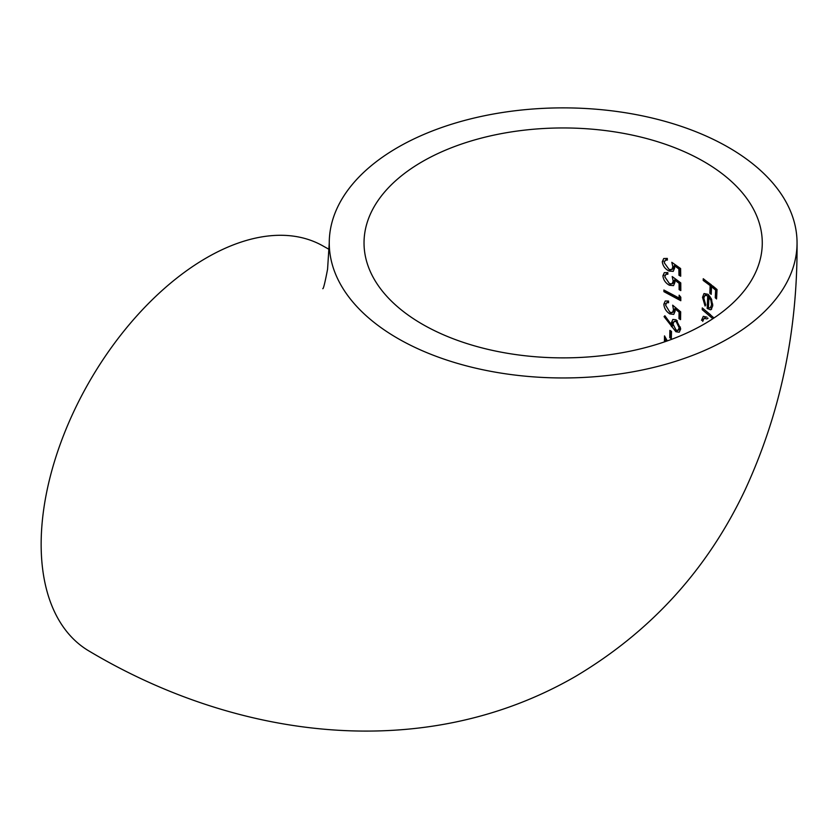 <?xml version="1.0" encoding="UTF-8"?>
<svg xmlns="http://www.w3.org/2000/svg" width="839" height="839" viewBox="0 0 839 839"><rect width="100%" height="100%" fill="white"/><g stroke="black" fill="none" stroke-linecap="round" stroke-linejoin="round"><path stroke-width="1.26" d="M728.546 338.4A233.903 135.037 0 0 0 797.05 242.911A233.903 135.037 0 0 0 652.658 118.152A233.903 135.037 0 0 0 397.759 147.433A233.903 135.037 0 0 0 329.255 242.911A233.903 135.037 0 0 0 473.647 367.681A233.903 135.037 0 0 0 728.546 338.4M329.161 249.414L323.497 246.247A233.903 135.037 120 0 0 206.541 257.825A233.903 135.037 120 0 0 53.738 463.946A233.903 135.037 120 0 0 89.595 651.368C236.797 739.023 423.37 764.413 575.648 676.349C651.085 631.41 707.571 569.251 745.105 489.85C780.343 413.554 797.648 331.237 797.05 242.911M422.353 161.623A199.116 114.964 0 0 0 364.032 242.911A199.116 114.964 0 0 0 486.956 349.129A199.116 114.964 0 0 0 703.952 324.211A199.116 114.964 0 0 0 762.273 242.911A199.116 114.964 0 0 0 639.349 136.705A199.116 114.964 0 0 0 422.353 161.623M669.9 312.255L672.417 312.559L673.507 309.79L672.647 305.176L680.691 311.856L680.555 319.638L678.971 318.631L679.066 312.181L674.86 308.658L675.164 311.059L673.738 314.394L669.847 313.901C666.239 311.594 664.236 308.364 663.838 304.2L665.212 301.012L668.547 301.044L668.578 302.711L666.68 302.743L665.6 305.207L669.9 312.255M663.932 291.668L663.88 290.011L679.139 298.065L679.139 295.171L680.807 297.237L680.796 300.719L663.932 291.668L665.17 290.955L680.796 299.292M669.438 283.624L672.091 283.855L673.182 281.075L672.196 276.545L680.765 282.911L680.807 290.598L679.118 289.644L679.066 283.288L674.577 279.922L674.955 282.282L673.518 285.627L669.417 285.25C665.568 283.1 663.397 279.953 662.904 275.842L664.31 272.644L667.813 272.57L667.865 274.227L665.872 274.301L664.771 276.786L669.438 283.624M669.029 269.413L671.745 269.602L672.847 266.823L671.808 262.313L680.618 268.553L680.712 276.199L678.971 275.276L678.877 268.941L674.273 265.648L674.661 267.998L673.224 271.354L669.008 271.028C665.065 268.952 662.82 265.858 662.286 261.747L663.712 258.538L667.309 258.412L667.372 260.059L665.327 260.174L664.205 262.659L669.029 269.413M712.835 318.726L702.212 309.654L702.285 307.923L713.989 317.96M711.64 309.172L710.581 309.78L707.162 308.49L707.738 295.873L705.001 295.286L703.795 298.097L705.714 304.935L705.064 306.015L702.516 297.363L704.015 293.556L708.043 294.332L711.273 298.632L712.762 305.7L711.157 309.539M709.836 293.21L710.13 285.575L703.208 280.425L703.25 278.716L717.041 289.528L716.558 298.957L715.258 297.793L715.636 290.105L711.535 286.686L711.22 294.342L709.836 293.21L711.294 292.664M702.746 319.638L701.498 320.351L703.292 316.334L706.973 317.173M676.15 319.806L680.723 328.898L679.254 332.213L675.898 331.73L664.058 316.639L664.876 315.758L671.494 324.798L671.389 322.742L672.857 319.418L676.15 319.806M671.483 331.374L671.326 338.694L669.753 337.677L669.879 330.377L671.483 331.374M664.415 341.903L664.498 335.894L667.299 340.896M704.445 279.565L703.208 280.425M704.445 279.712L711.378 284.851L710.13 285.575M711.378 284.851L711.084 292.496M715.971 288.595L712.783 285.973L711.535 286.686M715.258 297.793L716.516 297.058L716.894 289.382L715.636 290.105M708.955 295.171L707.738 295.873M708.986 295.15L708.41 307.766L707.162 308.49M703.753 296.639L702.516 297.363M712.751 304.096L711.598 304.767L710.885 300.362L708.955 297.027L708.441 307.745L710.308 307.882L711.598 304.767M711.787 299.838L710.885 300.362M709.993 296.429L708.955 297.027M703.46 308.846L702.212 309.654M703.46 308.941L710.56 314.803M708.011 318.243L706.858 318.914L704.068 318.317L702.704 321.41M671.745 269.602L672.983 268.889L674.084 266.11L672.847 266.823M663.534 261.023L662.286 261.747M670.246 270.315L669.008 271.028M678.877 268.941L680.114 268.228L675.51 264.935L674.273 265.648M680.114 268.228L680.209 274.563L678.971 275.276M672.091 283.855L673.318 283.142L674.409 280.362L673.182 281.075M664.142 275.119L662.904 275.842M670.644 284.536L669.417 285.25M679.066 283.288L680.293 282.575L675.815 279.209L674.577 279.922M680.293 282.575L680.345 288.941L679.118 289.644M680.366 296.691L679.139 298.065M672.417 312.569L673.644 311.856L674.734 309.077L673.507 309.79M665.075 303.487L663.838 304.2M671.074 313.188L669.847 313.901M676.087 307.955L674.86 308.658M678.971 318.631L680.209 317.918L680.293 311.479L679.066 312.181M677.136 331.017L675.898 331.73M671.494 324.798L672.721 324.085L672.616 322.029L671.389 322.742M665.096 316.041L664.058 316.639M671.714 324.672L672.605 325.952L671.378 326.654M673.014 324.043L676.035 330.073L678.038 330.335L679.171 327.776L676.203 321.557L674.178 321.347L673.014 324.043M679.171 327.776L680.408 327.063L679.275 329.622L678.038 330.335M674.178 321.347L677.43 320.844L676.203 321.557M671.085 331.132L670.98 336.974L669.753 337.677M665.694 338.002L665.631 341.483M667.026 340.382L666.051 340.949M329.255 242.911L327.577 269.204C325.018 282.554 323.414 289.046 322.774 288.689M706.239 294.573L705.001 295.286M711.566 307.158L710.308 307.882M705.316 317.593L704.068 318.317M666.565 259.45L665.327 260.163M667.11 273.587L665.872 274.301M667.907 302.019L666.68 302.732"/></g></svg>
